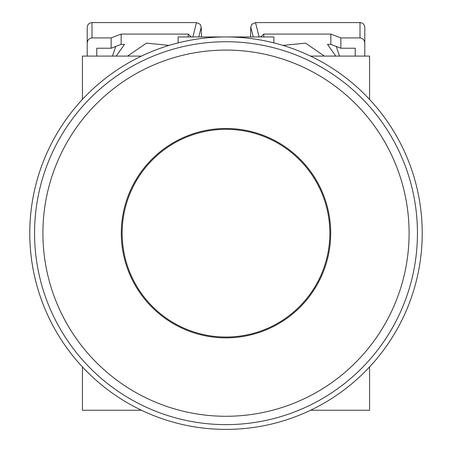 <?xml version="1.0" encoding="UTF-8"?>
<svg xmlns="http://www.w3.org/2000/svg" width="452" height="452" viewBox="0 0 452 452"><rect width="100%" height="100%" fill="white"/><g stroke="black" fill="none" stroke-linecap="round" stroke-linejoin="round"><path stroke-width="0.68" d="M273.861 42.883L273.861 36.957L178.139 36.957L178.139 42.883A196.219 196.219 0 0 0 141.465 56.099L82.422 56.099L82.422 99.429A196.219 196.219 0 0 0 82.422 366.928L82.422 410.258L141.465 410.258A196.219 196.219 0 0 0 310.535 410.258L369.578 410.258L369.578 366.928L369.578 400.687M369.578 65.676L369.578 99.429L369.578 56.099L310.535 56.099M82.422 400.687L82.422 366.928M82.422 99.429L82.422 65.676M417.445 233.181A191.445 191.445 0 0 1 226 424.626A191.445 191.445 0 0 1 34.555 233.181A191.445 191.445 0 0 1 226 41.737A191.445 191.445 0 0 1 417.445 233.181A191.445 191.445 0 0 0 226 41.737A191.445 191.445 0 0 0 34.555 233.181M330.7 233.181A104.7 104.7 0 0 1 226 337.876A104.7 104.7 0 0 1 121.3 233.181A104.7 104.7 0 0 1 226 128.481A104.7 104.7 0 0 1 330.7 233.181M329.853 233.181A103.853 103.853 0 0 1 226 337.034A103.853 103.853 0 0 1 122.147 233.181A103.853 103.853 0 0 1 226 129.323A103.853 103.853 0 0 1 329.853 233.181M422.219 233.181A196.219 196.219 0 0 0 226 36.957A196.219 196.219 0 0 0 29.781 233.181A196.219 196.219 0 0 0 226 429.4A196.219 196.219 0 0 0 422.219 233.181M169.093 45.392L146.397 43.138L127.611 56.099M339.548 56.099L336.237 46.454M263.765 36.957L263.765 34.086L330.858 34.086L330.858 44.398L327.519 44.398L335.763 56.099M355.221 48.223L355.221 56.099L355.221 48.223L340.859 48.223L330.858 44.398M96.779 56.099L96.779 48.223L96.779 56.099M112.452 56.099L115.763 46.454M87.208 56.099L87.208 43.07C87.513 39.962 89.112 38.245 91.993 37.917L111.141 37.917L111.141 48.223L121.142 44.398L124.481 44.398L116.237 56.099M324.389 56.099L305.614 43.138L282.907 45.392M340.859 48.223L340.859 37.917L360.007 37.917C362.888 38.245 364.487 39.962 364.792 43.07L364.792 56.099M111.141 48.223L96.779 48.223M121.142 44.398L121.142 34.086L188.235 34.086L188.235 36.957M198.767 36.957L201.225 27.114L200.202 24.301L196.479 22.6L91.993 22.6C89.112 22.899 87.513 24.459 87.208 27.284L87.208 43.07M364.792 43.07L364.792 27.284C364.487 24.459 362.888 22.899 360.007 22.6L255.521 22.6L251.798 24.301L250.775 27.114L250.527 36.957M330.858 34.086L340.859 37.917M263.765 34.086L260.731 36.957M121.142 34.086L111.141 37.917M191.269 36.957L188.235 34.086M201.225 27.114L201.473 36.957M409.094 233.181A183.094 183.094 0 0 1 226 416.275A183.094 183.094 0 0 1 42.906 233.181A183.094 183.094 0 0 1 226 50.087A183.094 183.094 0 0 1 409.094 233.181M259.109 36.957L255.521 22.6M360.007 22.6L360.007 37.917M91.993 37.917L91.993 22.6M196.479 22.6L192.891 36.957M250.775 27.114L253.233 36.957"/></g></svg>
